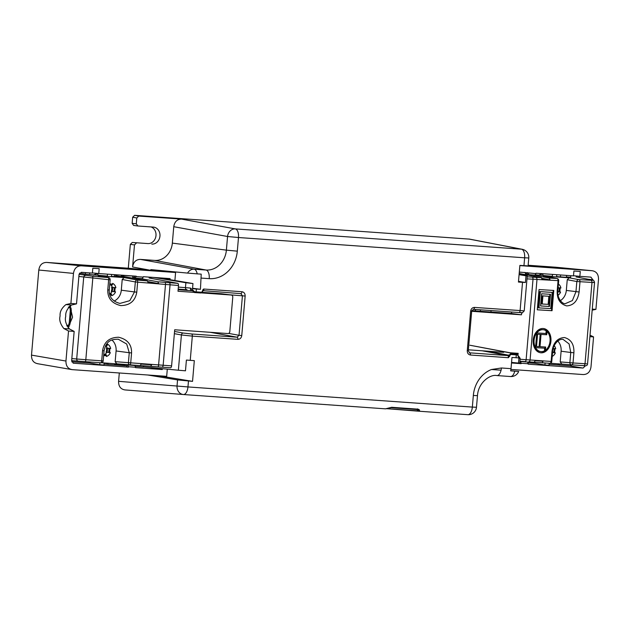 <?xml version="1.0" encoding="UTF-8"?>
<svg xmlns="http://www.w3.org/2000/svg" width="630" height="630" viewBox="0 0 630 630"><rect width="100%" height="100%" fill="white"/><g stroke="black" fill="none" stroke-linecap="round" stroke-linejoin="round"><path stroke-width="0.94" d="M202.639 291.556L202.364 291.375C202.758 289.721 203.285 288.942 203.947 289.044L241.967 291.737A2.032 1 -85.9 0 1 240.825 293.635L242.424 295.785L239.03 335.302L241.762 335.554C241.345 337.995 240.054 339.255 237.88 339.349L192.323 336.121L190.244 360.352L194.316 360.643L192.544 381.355L177.55 379.914L147.672 374.992M501.425 367.983A8.135 3.993 -85.9 0 1 501.078 370.196L491.471 369.511L501.425 367.983L511.017 368.66L511.977 357.454L518.907 357.919L518.506 356.202M488.36 351.233L510.024 355.485L508.402 357.714L470.445 355.021C468.334 354.635 467.271 353.202 467.263 350.721L470.649 311.204C471.067 308.779 472.358 307.511 474.532 307.409A2.032 1 94.1 0 1 473.39 309.306L471.689 311.252L468.295 350.768L467.263 350.721M519.081 274.649L525.979 275.814L525.404 282.508L518.443 282.059L519.876 265.403L527.152 265.821M528.09 265.954L528.775 257.969L524.633 257.804A8.135 3.993 -85.9 0 0 521.467 249.189L235.321 228.903L181.519 219.106C177.124 219.209 174.534 221.744 173.754 226.706L172.344 243.109L226.383 250.141A21.294 18.546 -82.4 0 1 206.057 270.034L194.158 269.191A8.135 3.993 94.1 0 1 197.174 273.861L201.222 274.144L200.435 289.296L192.528 288.705L192.969 283.555L159.004 277.814M241.967 291.737C244.086 292.115 245.149 293.556 245.157 296.037L241.762 335.554M192.544 381.355L158.634 375.771M190.244 360.352L186.401 360.069L185.48 370.81L178.385 370.219L181.409 334.955L192.323 336.121A2.032 1 -85.9 0 0 191.528 333.971L237.093 337.2A2.032 1 94.1 0 1 237.88 339.349M419.359 410.988L417.462 409.059L418.706 411.201L386.962 408.705L419.359 410.988C419.848 410.154 419.383 409.547 417.95 409.153L391.655 407.287L385.466 408.838L183.424 394.522A8.135 8.135 0 0 1 183.362 394.514L124.96 389.923C120.645 389.206 118.519 386.34 118.59 381.323L187.96 386.93A8.135 3.993 94.1 0 1 183.424 394.522L183.424 394.522A8.135 3.993 94.1 0 1 183.409 394.514A8.135 6.985 -85.5 0 1 183.362 394.514A8.135 6.985 -85.5 0 1 177.038 385.914L177.55 379.914M418.737 411.201L467.783 414.674A8.135 3.993 -85.9 0 0 467.799 414.682L467.799 414.682A8.135 3.993 -85.9 0 0 472.342 407.09L476.485 407.256L477.477 395.648C478.209 382.623 490.187 374.023 496.889 375.567A8.135 3.993 94.1 0 1 496.873 375.567L510.56 376.535A8.135 8.135 0 0 0 518.695 371.424L510.702 370.779M385.466 408.838L183.44 394.522M386.765 408.673L385.371 408.838M418.785 411.201L418.572 411.169A2.032 1.748 -85.5 0 1 417.21 409.547M137.726 225.973L133.647 225.445L132.143 223.303L132.662 217.224L134.607 215.318L469.555 239.124M151.043 226.926A8.544 7.442 -82.4 0 1 155.988 235.589A8.544 7.442 -82.4 0 1 147.837 243.574L132.276 242.471L147.837 243.574M128.292 268.23L130.339 244.369L132.276 242.471M475.39 310.929L475.516 309.456M118.59 381.323L119.306 372.984M519.112 274.255L526.318 275.507C527.672 275.751 527.562 275.853 525.979 275.814C527.562 275.853 527.672 275.751 526.318 275.507M480.462 309.802L480.336 311.283M525.404 282.508L518.506 281.342M474.532 307.409L523.294 310.779M470.649 311.204L471.689 311.252M468.295 350.768L469.657 352.871A2.032 1 94.1 0 1 470.445 355.021M516.057 357.745L516.301 354.879L511.166 354.517A0.811 0.402 94 0 0 510.843 353.65L508.938 355.265L508.875 355.95L509.638 356.391M510.843 353.65L515.986 354.021A0.811 0.402 94.1 0 1 516.301 354.879L517.592 354.966A0.811 0.528 -86.8 0 0 517.143 354.091L518.553 356.21M518.718 357.297L517.592 354.966M518.049 356.202L518.695 356.816M519.23 358.084C520.569 358.328 520.451 358.439 518.899 358.407L518.907 357.919M518.813 363.006C520.159 363.14 520.049 363.163 518.498 363.069L518.899 358.407M518.498 363.069L511.552 362.4M496.905 375.567L510.544 376.535C512.426 376.472 513.828 374.685 514.749 371.157L510.678 370.865L511.017 368.66M514.749 371.157L518.695 371.424M518.466 356.304L518.679 357.911M508.426 354.989A0.811 0.709 -79.4 0 1 507.67 355.564L508.875 355.95L508.402 357.714A2.032 1 94.1 0 0 508.19 356.139M181.519 219.106L138.734 216.074L136.797 217.972L136.293 223.839L137.883 225.989L153.255 227.084A8.544 7.442 97.6 0 1 153.649 227.123A8.544 7.442 97.6 0 1 159.949 236.116A8.544 7.442 97.6 0 1 151.798 244.101M235.321 228.903A8.135 3.993 94.1 0 1 238.486 237.518L227.556 236.502A8.135 6.969 100.3 0 1 235.321 228.903M192.56 288.272L200.435 289.296M161.768 270.64L161.721 271.176M192.969 283.555L185.889 282.728L185.464 287.65L190.48 288.06L194.678 291.761L201.254 292.233A1.221 1.063 -82.4 0 0 202.364 291.375M153.87 277.452L185.889 282.728M150.759 270.38L150.853 269.601L187.567 273.089A8.135 6.969 -79.7 0 1 194.158 269.191L140.356 259.395C135.962 259.497 133.379 262.033 132.591 266.994L134.481 244.912L136.427 243.007M143.356 366.865L178.385 370.219M172.344 243.109A18.522 16.128 -82.4 0 1 154.665 260.411L206.057 270.034A8.135 3.993 94.1 0 1 209.223 278.649A29.429 25.625 97.6 0 0 237.313 251.157L238.486 237.518L524.633 257.804L523.955 265.695M140.356 259.395L154.665 260.411M187.567 273.089L197.174 273.861M178.125 289.698L192.607 290.839L190.819 290.084A2.032 0.488 -85.8 0 1 190.48 288.06M187.047 289.8L178.18 289.099L187.055 289.8A2.032 1.748 -85.5 0 1 187.047 289.8L187.047 289.8A2.032 1.748 -85.5 0 1 185.464 287.65L178.353 287.091M194.678 291.761L194.363 292.533L195.662 292.627L194.371 292.533L192.607 290.839L193.426 290.737M229.155 294.738L245.157 296.037M228.635 333.404L239.03 335.302L237.093 337.2L210.113 332.286M475.335 309.44L475.209 310.913M528.145 265.254L555.55 267.207M545.092 362.998L544.926 364.967L549.006 365.258L549.179 363.282M552.534 274.404L552.345 276.625M556.581 276.924L556.778 274.704M549.092 364.29L558.219 364.935L558.322 363.817M490.935 312.031L491.061 310.558M542.572 273.696L543.367 276.145M527.877 362.786L535.051 363.297L535.098 362.715A14.238 12.403 -82.4 0 1 533.571 362.195M571.961 364.864L570.055 365.896L558.219 364.935M519.892 361.423L527.594 362.037L528.208 364.171L583.089 368.062L570.055 365.896M511.505 362.982L521.144 363.668L519.585 363.124M535.051 363.297L544.926 364.967M559.511 363.904L559.409 365.14M578.773 276.231L579.631 277.609M592.767 280.153L592.806 279.704L588.207 279.263M573.505 275.727L579.852 276.342L580.269 271.475L573.906 271.026L573.489 275.885L536.012 273.231L535.043 275.152L527.184 274.523M579.852 276.342L590.94 277.129M519.301 272.05L535.972 273.633M528.247 363.762L521.175 363.266L521.144 363.668M585.42 365.778L583.089 368.062M510.93 369.432L583.215 374.559C587.609 374.456 590.2 371.92 590.987 366.959L593.562 336.908L589.9 336.648M592.263 309.109L595.925 309.369L598.5 279.326C598.571 274.31 596.445 271.435 592.121 270.719L519.86 265.592M555.384 267.183L592.279 270.735L555.235 267.175M590.893 277.121L592.806 279.704M595.925 309.369L592.168 310.165M593.562 336.908L590.026 335.16M521.175 363.266L520.522 361.533L519.892 361.455M527.594 362.037L520.522 361.533M527.971 274.649L528.909 273.136M535.161 362.242L535.098 362.715M527.152 276.798L541.335 277.665L519.175 273.514M532.744 274.987L549.258 278.082L556.873 278.476L543.729 276.019L569.181 277.822L578.797 279.625A2.032 1.772 100.6 0 0 576.836 281.516L575.962 291.714L572.379 300.573L565.205 303.684C562.377 304.156 556.865 298.069 557.841 290.674L558.7 280.673A2.032 2.032 0 0 0 557.046 278.499L543.903 276.042M527.129 273.94L525.42 273.617L525.333 274.672M535.264 274.798L552.368 276.31M566.575 275.397L566.449 276.94L569.607 277.531L556.613 276.609M566.449 276.94L570.685 277.239L570.819 275.696M541.335 277.665L542.17 279.468L550.092 279.885L541.989 278.365M519.293 272.152L525.507 272.585L525.42 273.617M524.121 272.404L525.507 272.585M560.606 274.971L560.44 276.877M534.09 362.226L528.546 361.841A2.032 1.394 -86 0 0 528.554 361.841L534.082 362.226L535.209 360.683L543.115 361.234L541.989 362.778L549.604 363.305A2.032 2.032 0 0 0 551.77 361.455L551.132 361.439A2.032 1.394 -86 0 1 549.604 363.305A2.032 1.394 -86 0 0 549.604 363.305L534.374 362.179M571.465 364.833L550.258 363.25M584.679 365.731L571.505 364.833A2.032 1.772 -85.5 0 1 571.481 364.833L571.481 364.833A2.032 1.772 -85.5 0 1 569.874 362.675L560.196 361.911L561.11 351.209A12.608 10.986 97.6 0 0 557.778 341.035M586.617 363.825L573.024 362.959L573.899 352.768C574.245 344.452 571.087 339.373 564.441 337.538C557.495 337.948 553.345 342.586 551.99 351.438L551.132 361.439L520.081 359.265M518.065 354.493L518.167 353.343L510.182 352.776M521.648 312.716L521.467 314.811L511.56 313.496L471.799 310.677M511.686 312.023L511.56 313.496M521.467 314.811L471.681 311.283M468.381 349.815L503.724 352.32M526.971 278.877L558.7 280.673M549.258 278.082L550.092 279.885M576.088 276.932L592.027 280.011C593.255 280.263 592.846 280.342 590.798 280.248L578.797 279.625A2.032 1.394 93 0 1 579.986 281.799L579.112 291.997C577.757 300.849 573.607 305.479 566.661 305.897C560.015 304.054 556.857 298.974 557.203 290.658L558.062 280.657A2.032 1.394 -87 0 0 556.873 278.476A2.032 1.772 -79.4 0 1 557.046 278.499M561.787 364.069L560.196 361.911M553.156 348.445L555.699 348.784A6.513 5.67 97.6 0 0 554.164 345.665M555.699 348.784L554.951 348.729L554.597 352.784L555.353 352.839A6.513 5.67 97.6 0 1 552.203 356.399M560.361 300.652A12.608 10.986 97.6 0 0 566.323 290.43L567.244 279.72L569.181 277.822M558.141 287.642L560.913 288.005A6.513 5.67 97.6 0 0 558.408 284.043M560.913 288.005L560.164 287.957L559.81 292.005L560.566 292.06A6.513 5.67 97.6 0 1 558.062 295.257M583.474 365.668A2.032 1.394 -86 0 0 583.482 365.668L571.497 364.833A2.032 2.032 0 0 0 571.497 364.833A2.032 1.394 94 0 1 571.489 364.833A2.032 1.394 94 0 0 573.024 362.959L569.874 362.675L570.748 352.485L561.11 351.209M543.107 328.498A12.206 8.875 96.5 0 0 533.224 339.877A12.206 8.875 96.5 0 0 540.682 352.776A12.206 8.875 96.5 0 0 541.02 352.808A12.206 8.875 96.5 0 0 550.903 341.421A12.206 8.875 96.5 0 0 543.446 328.521A12.206 8.875 96.5 0 0 543.107 328.498M537.288 309.81L552.053 310.708L553.794 290.454L539.028 289.556L537.288 309.81M538.933 307.873L540.327 291.666L552.14 292.391L550.754 308.598L538.933 307.873L538.382 307.81L539.776 291.603L552.14 292.391M540.587 305.944L549.447 306.479L550.494 294.32L541.627 293.785L540.587 305.944M536.784 332.939L535.524 347.642A10.986 7.985 96.5 0 0 540.823 351.564A10.986 7.985 96.5 0 0 541.123 351.587A10.986 7.985 96.5 0 0 545.399 350.256L545.674 347.036L540.005 346.689L541.052 334.42L546.73 334.766L547.005 331.545A10.986 7.985 96.5 0 0 543.304 329.734A10.986 7.985 96.5 0 0 543.005 329.71A10.986 7.985 96.5 0 0 536.784 332.939A10.986 7.985 96.5 0 0 535.524 347.642L544.682 348.193L544.509 350.201L545.399 350.256A10.986 7.985 96.5 0 0 547.005 331.545L546.115 331.49L545.942 333.498L536.784 332.939M539.115 346.634L536.516 346.476L537.571 334.207L540.17 334.365L539.115 346.634M542.241 304.007L542.934 295.903L548.84 296.257L548.147 304.361L542.241 304.007L541.682 303.943L542.375 295.84L548.84 296.257M551.99 351.438L552.628 351.453C552.14 347.839 557.219 338.168 563.125 339.428L569.103 343.933L570.748 352.485L573.899 352.768M590.798 280.248A2.032 1.394 93 0 1 591.987 282.429L576.836 281.516L567.244 279.72M592.027 280.011A2.032 1.795 -79.1 0 1 592.216 280.035C593.184 279.665 593.964 280.46 594.555 282.413L587.562 363.935C587.499 365.502 586.136 366.077 583.482 365.668L583.482 365.668A2.032 1.394 -86 0 0 585.01 363.793L591.987 282.429C594.712 282.563 595.263 282.468 593.625 282.161M540.406 352.737A12.206 8.875 96.5 0 0 540.469 352.745A12.206 8.875 96.5 0 0 550.329 341.547A12.206 8.875 96.5 0 0 543.17 328.498M540.548 351.524A10.986 7.985 -83.5 0 1 540.264 351.501A10.986 7.985 -83.5 0 1 533.555 339.893A10.986 7.985 -83.5 0 1 542.446 329.648A10.986 7.985 -83.5 0 1 542.753 329.671A10.986 7.985 -83.5 0 1 543.028 329.71M537.288 309.779L551.502 310.645L553.235 290.422M552.053 310.708L551.502 310.645M540.327 291.666L539.776 291.603M535.524 347.642L534.972 347.579M546.73 334.766L546.171 334.703L546.446 331.514M541.052 334.42L546.171 334.703M540.005 346.689L539.445 346.626L540.501 334.357M545.399 350.256L544.84 350.193L545.115 347.004M544.682 348.193L535.531 347.61M536.516 346.476L535.965 346.413L537.012 334.144L540.17 334.365M537.571 334.207L537.012 334.144M540.587 305.912L549.447 306.479M548.895 306.416L549.935 294.289M542.375 295.84L542.934 295.903M554.597 352.784L553.439 352.674A4.883 4.253 97.6 0 0 553.786 348.626L554.951 348.729M553.786 348.626L553.124 348.54M553.439 352.674L552.534 352.556M559.81 292.005L557.778 291.784M558.652 291.903A4.883 4.253 97.6 0 0 558.999 287.847L560.164 287.957M558.999 287.847L558.093 287.729M37.879 363.715C33.555 362.998 31.429 360.132 31.5 355.115L38.8 270.026C39.588 265.057 42.171 262.529 46.565 262.426L127.882 268.191L175.589 272.499L81.231 265.813C76.844 265.915 74.253 268.451 73.466 273.412L70.891 303.463L76.521 303.857L71.529 305.007C67.276 308.472 65.347 312.244 65.74 316.339C64.662 320.229 65.906 324.426 69.473 328.947L74.159 331.404L71.647 360.667L73.3 363.219M37.351 363.66L71.615 369.558M110.502 284.855A4.883 4.253 -82.4 0 1 112.589 289.587A4.883 4.253 -82.4 0 1 109.526 293.785M107.51 274.168L107.313 276.389M111.4 276.68L111.589 274.452M99.91 362.715L99.737 364.715L103.981 365.022L104.163 362.935M105.533 345.799A4.883 4.253 -82.4 0 1 107.297 350.863A4.883 4.253 -82.4 0 1 103.714 354.729M97.548 273.428L98.335 275.909M71.962 361.777L89.862 363.045L89.917 362.431A14.238 12.403 -82.4 0 1 88.373 361.88M70.576 306.558L69.261 306.471M68.331 307.156L70.009 307.842L70.308 310.535L69.276 322.544L68.646 325.064L66.749 325.6M114.487 274.656L114.321 276.562M104.068 364.053L106.801 364.25L106.903 363.132M92.413 272.932L98.76 273.546L99.178 268.679L92.815 268.23L92.397 273.097L81.357 272.31L79.034 274.593L76.521 303.857M134.481 277.995L135.277 278.121L136.237 276.2L98.76 273.546M169.99 279.673L170.084 278.602L143.309 276.704L142.349 278.625L135.277 278.121M79.467 274.302L79.561 273.184M150.948 278.326L151.043 277.247M115.684 274.743L115.518 276.649M71.82 361.888L72.064 360.651M108.092 363.211L107.99 364.447L126.851 365.786M135.222 366.377L143.349 366.959L143.443 365.786M89.862 363.045L99.737 364.715M106.801 364.25L107.99 364.447M162.359 368.684L162.288 369.542L149.814 367.487M162.288 369.542L135.513 367.644L135.544 367.235L128.473 366.739L128.441 367.14L126.858 366.873L127.032 364.904L127.819 365.006L128.473 366.739M128.441 367.14L73.174 363.187M89.972 361.998L89.917 362.431M31.5 355.115L65.953 361.045C65.882 366.061 68.008 368.936 72.324 369.652L166.682 376.338L167.296 369.156M71.718 369.582L72.324 369.652M65.953 361.045L68.528 331.002L74.159 331.404M174.904 280.5L175.589 272.499M136.206 276.609L143.278 277.106M70.891 303.463L65.898 304.605C61.645 308.07 59.716 311.85 60.11 315.937C59.031 319.827 60.275 324.033 63.843 328.545L69.473 328.947M68.528 331.002L63.843 328.545M127.819 365.006L134.891 365.51L127.032 364.904M134.891 365.51L135.544 367.235M66.867 325.615L67.741 325.726L67.678 326.482L69.221 326.592M67.237 326.419L67.678 326.482M68.67 307.204L71.001 307.975L71.3 310.661L70.269 322.67L69.639 325.198L67.741 325.726M69.213 306.519L69.371 307.29M70.615 306.629L69.387 306.534M202.309 292.351L221.264 293.698A2.032 1.772 -82.4 0 1 221.358 293.706L231.265 295.021A2.032 1.772 97.6 0 1 232.769 297.163L229.808 331.648A2.032 1.772 97.6 0 1 227.863 333.546L174.691 329.773L171.596 365.873A2.032 1 94.1 0 1 170.462 367.77L162.012 367.172A2.032 1 -85.9 0 1 162.005 367.172L140.388 365.55M170.462 367.77A2.032 1 94.1 0 1 170.454 367.77L150.578 366.353L151.696 364.809L141.222 364.053L140.096 365.597L130.008 364.872A2.032 1.772 -85.5 0 1 130.008 364.872L101.572 362.754M125.22 364.494L125.149 365.376L115.952 364.731L116.038 363.778M121.157 275.995L123.527 276.436L123.614 275.412L132.812 276.058L132.631 278.145M114.565 364.542L115.952 364.731M68.04 327.702L72.56 317.197L70.001 305.778M148.011 281.602L158.665 283.594L157.831 281.791L140.041 278.46M134.426 277.405L132.717 277.09M149.066 277.972L177.699 283.335A2.032 1 94.1 0 1 178.487 285.484L177.999 291.241L193.701 292.351M79.648 273.073L85.357 274.144L85.491 272.601M107.344 276.074L85.357 274.144M111.423 276.357L124.575 277.294L115.605 275.609M79.081 274.231L92.46 276.231L108.321 277.578L98.697 275.782L124.157 277.586L137.301 280.043L147.365 280.901L123.527 276.436M147.365 280.901L148.2 282.705L158.665 283.594M78.868 276.444L108.651 279.696L107.777 289.894C107.557 298.226 111.864 303.455 120.7 305.589C129.867 305.463 135.23 300.99 136.781 292.17L137.639 282.161L135.332 281.941A2.032 1.772 100.6 0 1 137.301 280.043A2.032 0.543 94.9 0 1 137.639 282.161L178.487 285.484M231.265 295.021A2.032 1.772 97.6 0 0 231.171 295.013L201.474 292.903M171.596 365.873L115.164 361.675L116.085 350.965A12.608 10.986 97.6 0 0 111.943 340.035M85.129 361.651L78.278 361.14A2.032 1.748 -85.5 0 1 78.278 361.14L85.129 361.651A2.032 0.543 -85.9 0 0 85.814 359.714L103.186 360.935A2.032 2.032 0 0 1 101.013 362.793L85.129 361.651L101.005 362.793A2.032 0.543 -85.9 0 0 101.013 362.793A2.032 0.543 -85.9 0 0 101.69 360.856L102.564 350.666C104.115 341.838 109.478 337.365 118.645 337.247C127.48 339.373 131.788 344.61 131.568 352.942L130.709 362.943A2.032 0.543 94.1 0 1 130.024 364.872A2.032 1.772 -85.5 0 1 128.402 362.723L129.26 352.721L116.085 350.965M140.104 365.597L116.747 363.825L115.164 361.675M114.18 301.045A12.608 10.986 97.6 0 0 121.299 290.194L122.212 279.484L124.157 277.586M113.109 287.398L115.881 287.768L115.132 287.721L114.786 291.769L115.534 291.824A6.513 5.67 97.6 0 1 111.573 295.698L111.652 294.84L109.888 295.092M109.801 283.791L112.557 284.24L112.636 283.382A6.513 5.67 97.6 0 1 115.881 287.768M106.249 344.61L107.344 345.019L107.423 344.161A6.513 5.67 97.6 0 1 110.675 348.548L109.919 348.492L109.573 352.548L110.321 352.595A6.513 5.67 97.6 0 1 106.368 356.478L106.438 355.611L103.635 355.674M107.777 289.894L109.273 289.965L110.148 279.775L108.651 279.696A2.032 0.543 -85.1 0 0 108.321 277.578A2.032 1.772 -79.4 0 1 108.494 277.602L98.879 275.798M136.781 292.17L134.474 291.942L129.819 300.668L119.984 303.416C109.423 300.809 108.982 292.911 109.273 289.965M102.564 350.666L104.06 350.745C106.564 339.531 112.683 339.381 118.282 339.216L126.701 344.043L129.26 352.721L131.568 352.942M92.46 276.231A2.032 0.543 94.9 0 1 92.791 278.35L85.814 359.714L76.695 358.99L83.695 277.326A2.032 1.74 100.3 0 1 85.641 275.42M107.344 345.019L106.872 345.846A4.883 4.253 97.6 0 0 105.769 345.374M106.872 345.846L105.596 345.673M107.895 348.177L110.675 348.548M109.573 352.548L108.407 352.438A4.883 4.253 97.6 0 0 108.762 348.39L109.919 348.492M108.762 348.39L106.383 348.067A4.883 4.253 -82.4 0 1 106.029 352.123L108.407 352.438M113.975 287.611L111.597 287.296A4.883 4.253 -82.4 0 1 111.242 291.343L113.62 291.659A4.883 4.253 97.6 0 0 113.975 287.611L115.132 287.721M109.628 294.234A4.883 4.253 97.6 0 0 111.329 293.911L111.652 294.84M111.329 293.911L109.494 293.667M114.786 291.769L113.62 291.659M112.557 284.24L112.085 285.067L109.714 284.752M112.085 285.067A4.883 4.253 97.6 0 0 110.581 284.524A4.883 4.253 97.6 0 0 109.738 284.508M103.698 354.903A4.883 4.253 97.6 0 0 104.084 354.981A4.883 4.253 97.6 0 0 106.116 354.682L106.438 355.611M106.116 354.682L103.745 354.367M89.602 274.444L89.736 272.908M131.418 275.877L132.812 276.058M122.228 275.223L123.614 275.412M188.464 381.063L187.96 386.93L472.342 407.09L473.335 395.475L477.477 395.648M491.471 369.511A29.429 25.625 97.6 0 0 473.335 395.475M510.024 355.485A1.221 1.063 -82.4 0 1 511.166 354.517M524.231 310.873C520.671 314.417 524.199 312.173 518.962 312.535A2.032 1 94.1 0 1 518.955 312.535A2.032 1 94.1 0 0 520.096 310.637L522.522 282.35M209.223 278.649L201.395 278.098M196.363 289.012L196.119 291.871A0.811 0.402 -85.9 0 1 195.662 292.627L200.797 292.989A0.811 0.402 -86 0 0 201.254 292.233M124.96 389.923L183.314 394.506M391.655 407.287A1.827 0.898 94.1 0 1 391.033 407.689L387.096 408.673M417.95 409.153A1.827 0.898 94.1 0 1 417.328 409.555L391.033 407.689M519.018 312.535L521.349 312.677M473.823 309.338L518.962 312.535L473.823 309.338M482.202 350.792L507.67 355.564L469.326 352.808M469.854 345.232L515.986 354.021M518.474 356.226L518.71 357.265M501.078 370.196A8.135 3.993 94.1 0 1 496.889 375.567M468.728 239.006L521.467 249.189A8.135 7.182 -79.1 0 1 522.207 249.283L469.46 239.101M138.734 216.074L134.607 215.318M173.754 226.706L227.556 236.502L226.383 250.141L237.313 251.157M134.481 244.912L130.339 244.369M132.591 266.994L150.767 270.309M174.352 333.672L181.409 334.955A2.032 1.74 100.3 0 1 183.346 333.05L174.549 331.451M136.293 223.839L132.143 223.303M133.741 225.453L137.663 225.965M132.662 217.224L136.797 217.972M202.986 290.918A2.032 1 -85.9 0 0 203.947 289.044M191.528 333.971L183.346 333.05M240.825 293.635L203.348 290.69L240.833 293.635M538.406 275.318A14.238 12.403 -82.4 0 1 542.548 273.948M527.184 274.546L527.349 272.617M524.979 361.596L519.908 361.234L524.979 361.596A2.032 1 -85.9 0 0 526.121 359.698L533.011 279.31A2.032 1 94.1 0 0 532.224 277.153M528.554 361.841A2.032 1.394 -86 0 0 530.082 359.974L536.981 279.555A2.032 1.394 93 0 0 535.791 277.381M557.203 290.658L557.841 290.674M579.112 291.997L566.323 290.43M592.216 280.035L576.269 276.956M93.374 275.082A14.238 12.403 -82.4 0 1 97.524 273.711M46.565 262.426L81.231 265.813M38.8 270.026L73.466 273.412M65.898 304.605L71.529 305.007M134.481 278.019L134.647 276.09M68.646 325.064L69.639 325.198M69.276 322.544L70.269 322.67M70.308 310.535L71.3 310.661M70.009 307.842L71.001 307.975M78.262 361.14L71.655 360.62L78.278 361.14A2.032 1.748 -85.5 0 1 76.695 358.99L71.82 358.604M157.831 281.791L177.699 283.335M165.154 282.413A2.032 0.543 94.9 0 1 165.493 284.532L158.595 364.951A2.032 0.543 -85.9 0 1 157.91 366.88M169.249 282.736A2.032 1 94.1 0 1 170.045 284.886L163.146 365.274A2.032 1 -85.9 0 1 162.012 367.172M221.264 293.698L231.171 295.013M122.212 279.484L135.332 281.941L134.474 291.942L121.299 290.194M418.73 411.201L467.799 414.682A8.135 8.135 0 0 0 476.485 407.256M417.328 409.555L417.501 408.87M524.231 310.913L527.239 275.759M470.035 345.256L517.309 354.115M518.663 356.163L520.159 358.344M519.75 363.132L520.159 358.328M528.775 257.969A8.135 8.135 0 0 0 522.207 249.283M202.813 290.942L200.797 292.989L195.662 292.627M527.074 274.523L527.239 272.609M571.481 364.833L561.771 364.061M551.77 361.455L552.628 351.453M542.753 329.671L543.304 329.734M540.264 351.501L540.823 351.564M126.756 366.849L126.921 364.888M134.379 277.995L134.544 276.082M110.148 279.775A2.032 2.032 0 0 0 108.494 277.602M103.186 360.935L104.06 350.745"/></g></svg>
